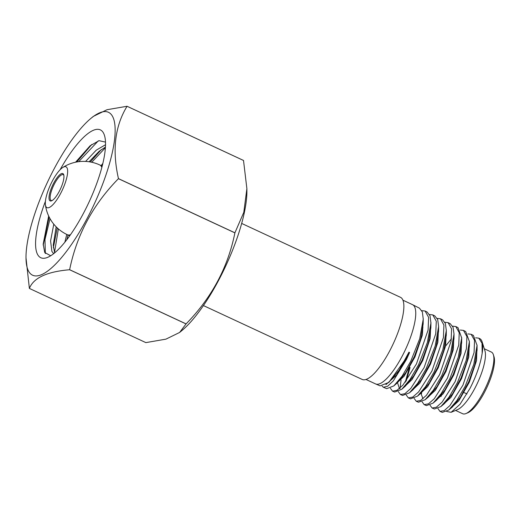 <?xml version="1.0" encoding="UTF-8"?>
<svg xmlns="http://www.w3.org/2000/svg" width="520" height="520" viewBox="0 0 520 520"><rect width="100%" height="100%" fill="white"/><g stroke="black" fill="none" stroke-linecap="round" stroke-linejoin="round"><path stroke-width="0.78" d="M402.922 300.19L412.49 304.642A43.725 12.558 115 0 1 412.601 304.694A43.725 12.558 115 0 1 401.642 357.175A43.725 12.558 115 0 1 375.707 383.981A43.725 12.558 115 0 1 375.603 383.935L366.028 379.483M412.601 304.694L419.432 308.152L422.351 311.948L423.241 319.144L419.699 338.754L410.709 361.322L402.123 376.142L393.803 385.918L386.704 388.668L383.344 387.238L387.55 386.301L393.328 380.881L406.504 359.404L409.572 352.547L408.967 352.151L405.587 358.982L388.824 382.428L380.133 385.873L375.707 383.981M478.829 338.163L479.785 338.65A41.282 11.856 115 0 1 482.112 341.822A41.282 11.856 115 0 1 482.17 353.223L482.027 343.252L478.829 338.163L475.663 337.799M471.172 334.295L473.408 335.426L477.054 345.378L473.811 364.299L465.179 386.25L456.749 400.719L448.721 410.059L442.312 412.38L439.985 411.392L444.249 410.605L449.969 405.522L462.911 385.209L474.078 352.56L474.546 340.412L471.172 334.295L467.948 333.912M445.582 346.041L451.432 338.825M463.469 330.401L465.679 331.519L469.391 341.549L466.096 360.581L457.379 382.681L448.968 397.215L440.843 406.607L434.388 409.006L432.101 408.025L436.371 407.225L442.124 402.11L455.143 381.654L466.388 348.81L466.908 336.576L463.469 330.401L460.272 330.038M455.825 326.541L457.997 327.639L461.682 337.948L458.328 357.026L449.625 379.132L441.181 393.627L433.101 403.111L426.426 405.606L424.171 404.644L428.493 403.845L434.304 398.704L447.421 378.125L458.75 345.066L459.231 332.742L455.825 326.541L452.562 326.151M448.123 322.647L450.262 323.726L453.063 327.294L454.012 334.035L450.638 353.288L441.818 375.563L433.335 390.215L425.152 399.718L418.496 402.226L416.273 401.278L420.615 400.472L426.446 395.291L439.654 374.569L451.068 341.269L451.601 328.9L448.123 322.647L444.873 322.276M440.473 318.78L442.579 319.846L445.4 323.518L446.303 330.506L442.845 349.765L434.063 372.015L425.588 386.575L417.456 396.175L410.534 398.834L408.356 397.904L412.731 397.091L418.632 391.892L431.932 371.033L443.424 337.558L443.918 325.058L440.473 318.78L437.177 318.396M432.776 314.892L434.844 315.939L437.71 319.611L438.62 326.553L435.175 346.008L426.263 368.44L417.736 383.175L409.481 392.815L402.597 395.447L400.446 394.531L404.865 393.718L410.768 388.466L424.171 367.484L435.74 333.762L436.287 321.236L432.776 314.892L429.475 314.516M425.12 311.025L427.161 312.052L430.034 315.842L430.931 323.083L427.356 342.531L418.503 364.891L409.981 379.541L401.791 389.253L394.654 392.06L392.548 391.163L396.968 390.338L402.961 385.073L416.442 363.948L428.097 330.012L428.61 317.369L425.12 311.025L421.791 310.635M441.103 396.468L441.493 394.862M437.95 408.577L439.985 411.392M430.001 405.197L432.101 408.025M422.103 401.804L424.171 404.644M417.45 385.086L418.06 382.7M414.154 398.424L416.273 401.278M406.25 395.038L408.356 397.904M400.01 388.719L401.076 380.016M401.401 378.579L401.941 376.402M398.307 391.644L400.446 394.531M390.403 388.271L392.548 391.163M382.09 386.132L383.344 387.238M482.112 341.822L484.933 350.792A34.008 9.77 115 0 1 474.494 388.993A34.008 9.77 115 0 1 457.561 409.624L451.126 412.308L460.05 404.261L470.06 388.297C476.411 375.791 480.447 364.098 482.17 353.223M484.296 348.771L491.374 352.066A34.008 9.77 115 0 1 493.37 354.718A34.008 9.77 115 0 1 482.937 392.918A34.008 9.77 115 0 1 465.998 413.55A34.008 9.77 115 0 1 462.683 413.731L455.604 410.443M493.37 354.718L494 356.714A32.389 9.302 115 0 1 484.062 393.101A32.389 9.302 115 0 1 467.928 412.744L465.998 413.55M66.95 167.733A22.529 6.467 -65 0 0 62.706 167.525A22.529 6.467 -65 0 0 50.622 184.509A22.529 6.467 -65 0 0 45.409 204.692A22.529 6.467 -65 0 0 46.027 206.745A22.529 6.467 -65 0 0 60.398 193.875A22.529 6.467 -65 0 0 66.95 167.733M49.498 200.278A15.061 4.323 -65 0 0 51.604 200.811A15.061 4.323 -65 0 0 60.411 189.066A15.061 4.323 -65 0 0 63.726 174.759A15.061 4.323 -65 0 0 63.486 174.194A15.061 4.323 -65 0 0 53.872 182.8A15.061 4.323 -65 0 0 49.498 200.278M63.856 175.311A14.255 4.095 -65 0 0 63.811 175.227A14.255 4.095 -65 0 0 63.206 174.642A14.255 4.095 -65 0 0 54.087 184.587A14.255 4.095 -65 0 0 50.577 199.908A14.255 4.095 -65 0 0 51.181 200.486A14.255 4.095 -65 0 0 52.111 200.558M203.444 305.578L362.278 379.476A45.305 13.013 -65 0 0 391.268 347.867A45.305 13.013 -65 0 0 402.428 299.169A45.305 13.013 -65 0 0 400.498 297.323L241.664 223.425M462.365 394.134A34.008 9.77 115 0 1 462.982 392.08M446.706 411.515L451.126 412.308M449.481 409.396L458.835 400.777L469.365 382.076L476.528 360.626L477.054 344.994M441.584 405.99L450.97 397.351L461.552 378.586L468.748 357.084L469.391 341.289M433.823 402.5L443.281 393.647L453.869 374.797L461.071 353.269L461.675 337.467M421.603 391.879L421.564 393.607M425.834 399.139L435.344 390.306L446.017 371.378L453.303 349.694L454.012 333.697M418.067 395.635L427.615 386.666L438.308 367.666L445.594 345.956L446.303 329.94M410.079 367.465L406.185 381.05M410.104 392.275L419.75 383.234L430.495 364.13L437.86 342.277L438.62 326.099M397.728 383.351L399.445 388.563M402.35 388.765L412.009 379.6L422.767 360.484L430.125 338.65L430.937 322.439M394.401 385.392L404.151 376.155L414.979 356.882L422.409 334.919L423.248 318.552M385.905 384.644L396.611 375.011L409.572 352.547M448.721 410.059L452.29 407.089L460.434 397.215L468.709 381.791L474.844 364.611L477.074 350.077L477.054 345.378M440.843 406.607L444.444 403.598L452.641 393.685L460.967 378.131L467.123 360.88L469.397 346.203L469.391 341.549M433.101 403.111L436.67 400.094L444.873 390.078L453.187 374.569L459.362 357.344L461.669 342.674L461.682 337.948M420.907 393.218L422.955 398.762M425.152 399.718L428.753 396.656L437.034 386.62L445.425 370.942L451.653 353.554L453.986 338.748L454.012 334.035M417.456 396.175L421.031 393.12L429.299 382.954L437.671 367.348L443.879 350.031L446.271 335.218L446.303 330.506M409.422 367.166L405.301 382.226M409.474 392.815L413.082 389.714L421.434 379.554L429.878 363.766L436.183 346.255L438.568 331.325L438.62 326.553M422.923 327.542L422.247 328.244M397.072 382.635L397.072 383.065M401.791 389.253L405.36 386.165L413.706 375.869L422.123 360.178L428.382 342.771L430.865 327.808L430.931 323.083M395.74 384.072L397.41 382.772L405.834 372.469L414.336 356.577L420.693 339.001L423.156 323.934L423.241 319.144M388.824 382.428L399.146 370.207L408.967 352.151M243.516 160.472A105.17 30.199 -65 0 0 243.51 160.459A105.17 30.199 -65 0 0 243.503 160.446L127.049 106.269A105.17 30.199 -65 0 0 127.056 106.275L243.516 160.472L246.883 188.656L243.789 212.342L234.917 232.804L118.456 178.62C112.047 150.254 114.913 126.145 127.056 106.288A105.17 30.199 -65 0 0 127.049 106.269L107.003 109.72L93.288 116.422L90.805 118.482A89.882 25.812 -65 0 0 26 257.771A89.882 25.812 -65 0 0 28.821 271.615A89.882 25.812 -65 0 0 86.158 220.266A89.882 25.812 -65 0 0 112.288 115.947A89.882 25.812 -65 0 0 90.805 118.482M26 257.771L29.38 288.411A105.17 30.199 -65 0 0 29.387 288.418A105.17 30.199 -65 0 0 29.393 288.431C33.495 277.908 46.891 271.674 69.602 269.744A105.17 30.199 -65 0 0 69.635 269.704C76.68 234.962 92.95 204.62 118.437 178.685A105.17 30.199 -65 0 0 118.456 178.62M53.788 224.178L50.583 240.91L51.883 251.375L53.248 253.136M105.508 144.736L96.272 150.144L85.599 161.428M54.613 252.642L53.229 245.219L56.16 226.824M89.089 161.772L99.216 151.242L105.417 147.089M45.428 201.26A70.532 20.254 -65 0 0 37.804 254.858A70.532 20.254 -65 0 0 47.677 257.348A70.532 20.254 -65 0 0 88.92 202.326A70.532 20.254 -65 0 0 104.442 135.337A70.532 20.254 -65 0 0 103.305 132.704A70.532 20.254 -65 0 0 60.086 169.748M50.681 255.781L44.707 252.467L43.186 244.075L48.672 216.021M75.562 162.214L90.135 145.75L99.06 140.667L105.482 142.109M69.602 269.744L186.056 323.928L179.608 332.462L182.091 330.395A89.882 25.812 -65 0 0 246.896 191.107L246.883 188.656M118.437 178.685L234.897 232.863A105.17 30.199 -65 0 0 234.917 232.804M234.897 232.863C227.942 267.43 211.672 297.765 186.089 323.889L69.635 269.704M179.608 332.462L165.925 339.151L145.853 342.615L29.393 288.431M45.344 253.552L44.974 239.571L50.024 218.66M78.676 161.681L98.28 140.881M54.522 252.467L58.364 228.891M91.773 162.26L105.372 147.751M66.788 239.779L68.01 235.02M43.206 245.161L49.134 216.977M76.797 161.974L91.787 144.45M53.398 253.883L53.339 253.214M53.352 247.741L57.239 227.877M90.291 161.967L101.296 149.624M64.864 242.216L66.755 234.429M101.147 165.594L102.798 163.527M101.835 167.369A38.461 11.043 -65 0 0 101.426 166.53A38.461 11.043 -65 0 0 99.788 164.964A38.461 38.461 0 0 0 62.706 167.525M45.409 204.692A38.461 38.461 0 0 0 67.34 234.708A38.461 11.043 -65 0 0 70.499 234.722M102.174 166.069L99.788 164.964M466.966 393.933L464.087 392.594M69.719 235.814L67.34 234.708M393.803 385.918L397.41 382.772"/></g></svg>
